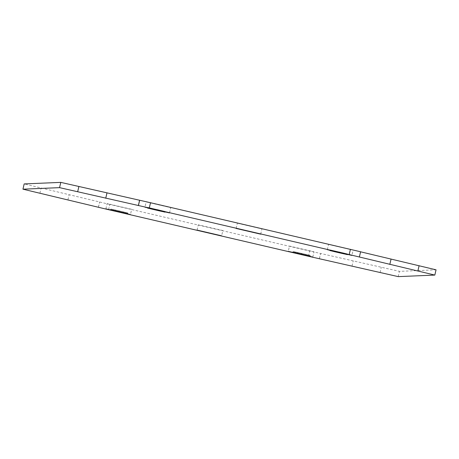 <?xml version="1.0" encoding="UTF-8"?>
<svg xmlns="http://www.w3.org/2000/svg" width="459" height="459" viewBox="0 0 459 459"><rect width="100%" height="100%" fill="white"/><g stroke="black" fill="none" stroke-linecap="round" stroke-linejoin="round"><path stroke-width="0.34" stroke-dasharray="2.29 1.72" d="M151.631 209.069L152.147 208.449L160.409 210.377L152.118 208.443L151.969 209.143M150.546 208.053L150.059 208.679M155.962 210.021L156.444 209.396L149.427 207.761L163.502 211.042L163.329 211.737L163.479 211.037L156.639 209.384L156.152 210.01M164.907 211.369L148.022 207.434L164.907 211.369M164.856 211.358L148.068 207.445L164.856 211.358L164.391 211.955M342.586 253.557L342.758 252.863L334.491 250.935L342.781 252.869L342.603 253.563M344.342 253.942L344.514 253.248L332.918 250.545L344.52 253.248L344.365 253.947M338.335 252.513L338.811 251.888L331.8 250.253L345.874 253.534L339.058 251.888L339.224 252.668L339.012 251.876L338.524 252.502M347.274 253.861L330.388 249.925L347.274 253.861M347.228 253.85L330.44 249.937L347.233 253.85L346.763 254.447M146.191 201.937L170.748 207.657L146.191 201.937L144.958 207.204M353.109 250.149L328.552 244.435L353.12 250.149L351.892 255.411M237.378 223.183L261.934 228.903L237.378 223.183M115.192 210.698L115.347 209.998L123.586 211.92L115.324 209.993L115.169 210.692M113.436 210.314L113.585 209.614L125.158 212.31L113.562 209.608L113.413 210.308M119.443 211.742L119.288 210.974L126.305 212.609L112.254 209.333L119.242 210.962L118.554 211.593L119.042 210.968L119.242 211.697M110.826 209L127.711 212.93L110.826 209L110.332 209.625M110.871 209.011L127.665 212.924L110.871 209.011L111.026 209.757M305.981 254.418L306.147 255.193M307.553 254.808L307.719 255.588M301.81 254.234L301.661 253.466L308.678 255.101L294.598 251.819L294.449 252.519M293.198 251.492L310.083 255.422L293.198 251.492L292.699 252.117M293.244 251.503L310.037 255.416L293.244 251.503L293.399 252.249M131.664 209.304L107.108 203.589L131.67 209.304L130.448 214.565M289.486 246.076L314.042 251.796L289.486 246.076L288.252 251.343M222.85 230.55L198.294 224.835L222.856 230.55L221.634 235.811M108.576 209.7L109.799 204.439L309.705 251.016L399.439 271.355L436.05 269.817M109.799 204.439L24.172 183.921M308.482 256.277L309.705 251.016M319.355 258.715L320.577 253.448M380.092 272.56L381.314 267.293M398.211 276.622L399.439 271.355M39.899 193.296L41.126 188.029M98.415 207.193L99.632 201.971M301.115 254.074L301.615 253.454L301.615 254.188M301.615 253.454L294.621 251.825L294.471 252.525M307.358 255.497L307.53 254.802L295.935 252.1L307.53 254.802L307.375 255.502M305.786 255.106L305.958 254.412L297.69 252.484L305.958 254.412L305.803 255.112M119.242 210.962L118.743 211.582M338.862 251.899L339.023 252.616M156.49 209.407L156.651 210.124M161.97 211.45L162.147 210.756L150.575 208.059L150.397 208.753L150.575 208.059L162.17 210.761L161.993 211.456M149.45 207.766L149.278 208.461L149.45 207.766M345.851 253.529L345.696 254.229L345.851 253.529M112.099 210.033L112.254 209.333L112.076 210.027M308.477 255.789L308.649 255.095L308.5 255.795M319.412 258.71L320.64 253.448M352.036 266.019L353.258 260.758M67.955 199.831L69.183 194.57M98.467 207.216L99.689 201.966M301.414 253.46L300.926 254.085L301.414 253.46M295.803 252.806L295.957 252.106L295.78 252.8M297.564 253.19L297.719 252.49L297.541 253.184M126.105 213.297L126.282 212.603L126.127 213.303M125.009 213.01L125.158 212.31L124.986 213.005M123.437 212.62L123.586 211.92L123.414 212.615M359.311 257.034L360.539 251.767M331.823 250.258L331.65 250.953L331.823 250.258M332.769 251.245L332.941 250.551L332.792 251.251M334.513 250.941L334.364 251.641L334.513 250.941M156.685 209.396L156.852 210.176L156.685 209.396M152.147 208.449L151.992 209.149M160.214 211.065L160.386 210.371L160.237 211.071M149.427 207.761L148.934 208.386M164.913 211.364L165.074 212.144M342.781 252.869L342.942 253.643M344.543 253.253L344.703 254.028M345.874 253.534L346.04 254.309M330.388 249.925L329.901 250.551M330.595 250.683L330.44 249.937M327.33 249.696L328.552 244.435M236.144 228.45L237.366 223.189M115.324 209.993L114.83 210.618M113.562 209.608L113.069 210.233M112.225 209.327L111.738 209.952M127.711 212.93L127.877 213.71M127.195 213.521L127.665 212.924M308.678 255.101L308.838 255.875M105.88 208.851L107.108 203.589M197.066 230.097L198.294 224.835M312.814 257.057L314.042 251.796M98.484 207.227L99.706 201.966M309.567 256.013L310.037 255.416M310.083 255.422L310.244 256.202M294.598 251.819L294.11 252.444M295.935 252.1L295.441 252.725M297.69 252.484L297.202 253.11M126.305 212.609L126.466 213.383M125.181 212.316L125.347 213.096M123.609 211.926L123.775 212.701M260.706 234.165L261.934 228.903M359.294 257.034L360.516 251.773M169.52 212.919L170.748 207.657M347.279 253.856L347.446 254.636M331.8 250.253L331.306 250.878M332.918 250.545L332.431 251.171M334.491 250.935L334.003 251.561M148.223 208.191L148.068 207.445M148.022 207.434L147.528 208.059M163.502 211.042L163.668 211.817M162.17 210.761L162.331 211.536M160.409 210.377L160.575 211.151"/><path stroke-width="0.69" d="M151.631 209.069L160.575 211.151L151.631 209.069M150.059 208.679L150.397 208.759L150.059 208.679M149.278 208.466L163.668 211.817L149.278 208.466M165.068 212.144L147.528 208.059L165.068 212.144M164.368 211.983L148.228 208.225L164.391 211.955M342.603 253.563L334.003 251.561L342.603 253.563M344.365 253.947L332.431 251.171L344.365 253.947M346.04 254.309L331.306 250.878L346.04 254.309M347.44 254.636L329.901 250.551L347.44 254.636M346.74 254.475L330.6 250.717L346.763 254.447M144.964 207.204L169.52 212.919L144.964 207.204M351.887 255.416L327.33 249.696L351.887 255.416M236.15 228.45L260.706 234.165L236.15 228.45M115.169 210.698L123.775 212.701L115.169 210.692M113.407 210.32L125.347 213.096L113.407 210.32M111.738 209.952L126.466 213.383L111.738 209.952M110.332 209.625L127.877 213.71L110.332 209.625M111.038 209.792L127.172 213.55L111.038 209.792M306.147 255.193L297.202 253.11L306.147 255.193M307.719 255.588L295.441 252.725L307.719 255.588M308.5 255.795L294.11 252.444L308.5 255.795M292.704 252.117L310.244 256.202L292.704 252.117M293.41 252.284L309.544 256.042L293.399 252.249M130.436 214.571L105.88 208.851L130.436 214.571M288.258 251.343L312.814 257.057L288.258 251.343M221.622 235.817L197.066 230.097L221.622 235.817M22.95 189.183L108.576 209.7L308.482 256.277L398.211 276.622L434.828 275.079L349.201 254.561L149.295 207.984L59.561 187.645L60.789 182.378L24.172 183.921L22.95 189.183L59.561 187.645M149.295 207.984L150.518 202.723L60.789 182.378M150.518 202.723L360.596 251.767L359.368 257.029M360.585 251.807L436.05 269.817L434.828 275.079M417.874 270.971L419.101 265.704M349.201 254.561L350.424 249.3M138.423 205.552L139.645 200.285M77.686 191.707L78.908 186.44M161.993 211.456L150.397 208.759L161.993 211.456M389.817 264.43L391.045 259.169M138.36 205.552L139.588 200.29M105.742 198.242L106.964 192.981"/></g></svg>
